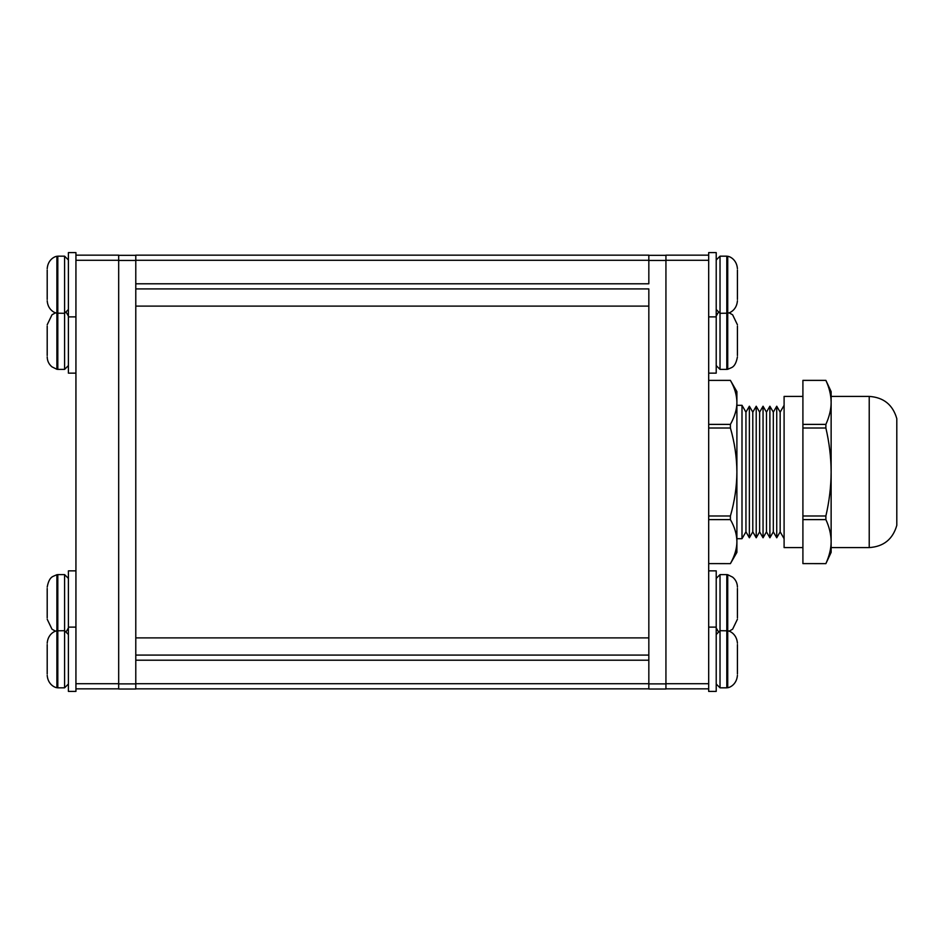 <?xml version="1.0" encoding="UTF-8"?>
<svg xmlns="http://www.w3.org/2000/svg" width="944" height="944" viewBox="0 0 944 944"><rect width="100%" height="100%" fill="white"/><g stroke="black" fill="none" stroke-linecap="round" stroke-linejoin="round"><path stroke-width="1.42" d="M648.835 260.284L648.835 255.151L135.783 255.151L135.783 283.79L648.835 283.79L648.835 260.284L135.783 260.284M135.783 306.116L135.783 283.79L135.783 288.923L648.835 288.923L648.835 306.116L135.783 306.116L135.783 637.884L648.835 637.884L648.835 306.116M648.835 637.884L648.835 660.21L135.783 660.21L135.783 688.849L648.835 688.849L648.835 655.077L135.783 655.077L135.783 660.21L135.783 637.884M135.783 288.923L648.835 288.923M708.684 255.151L665.933 255.151L665.933 688.849L708.684 688.849L708.684 252.591L716.213 252.591L716.213 373.151L708.684 373.151M118.684 689.014L135.783 689.014L135.783 683.893L118.684 683.893L118.684 689.014M118.684 255.328L135.783 255.328M75.933 260.284L75.933 688.849L118.684 688.849L118.684 255.151L75.933 255.151L75.933 260.284L118.684 260.284M648.835 689.014L665.933 689.014L665.933 683.893L648.835 683.893L648.835 689.014M648.835 255.328L665.933 255.328M896.8 418.64L896.8 525.36C892.812 539.225 883.619 546.635 869.223 547.591L869.223 396.409C883.619 397.365 892.812 404.775 896.8 418.64M745.949 412.15L745.949 531.85L749.371 537.785L749.371 406.215L745.949 412.15L741.996 405.306L741.996 538.694L736.898 538.694M756.215 406.215L756.215 537.785L759.625 531.85L759.625 412.15L756.215 406.215L752.793 412.15L752.793 531.85L749.371 537.785M759.625 412.15L763.047 406.215L763.047 537.785L766.469 531.85L769.891 537.785L769.891 406.215L766.469 412.15L766.469 531.85M776.735 406.215L776.735 537.785L780.157 531.85L780.157 412.15L776.735 406.215L773.313 412.15L773.313 531.85L769.891 537.785M802.907 396.409L784.098 396.409L784.098 547.591L802.907 547.591M869.223 396.409L831.133 396.409L831.133 552.382L825.882 563.627L802.907 563.603L825.882 563.627C829.387 555.792 831.133 548.464 831.133 541.608L831.133 547.591L869.223 547.591M730.408 519.613L730.408 515.99C734.633 501.276 736.804 486.608 736.898 472C736.78 457.226 734.609 442.559 730.408 428.01L730.408 424.387C734.739 416.575 736.898 409.248 736.898 402.392C736.792 395.04 734.621 387.713 730.408 380.397L736.898 391.618L736.898 552.382L730.408 563.627L708.684 563.603L730.408 563.627C734.739 555.792 736.898 548.464 736.898 541.608C736.792 534.257 734.621 526.929 730.408 519.613L708.684 519.613M730.408 515.99L708.684 515.99M730.408 424.387L708.684 424.387M730.408 428.01L708.684 428.01M730.408 380.397L708.684 380.397L730.408 380.373M802.907 380.373L825.882 380.373L831.133 391.618L831.133 402.392C831.062 395.135 829.316 387.807 825.882 380.397L802.907 380.397L802.907 563.603M802.907 515.99L825.882 515.99L825.882 519.613L802.907 519.613M802.907 424.387L825.882 424.387L825.882 428.01L802.907 428.01M825.882 424.387C829.387 416.575 831.133 409.248 831.133 402.392M825.882 515.99C829.316 501.17 831.062 486.502 831.133 472C831.062 457.462 829.304 442.795 825.882 428.01M831.133 541.608C831.062 534.351 829.316 527.023 825.882 519.613M737.417 645.661L737.417 673.969M737.417 644.551L737.417 645.342M737.417 659.266L737.417 647.619M737.417 671.396L737.417 660.989M47.2 673.969L47.2 644.551M47.2 659.266L47.2 671.396M47.2 647.124L47.2 657.531M737.417 270.031L737.417 299.449M737.417 284.734L737.417 272.604M737.417 296.876L737.417 286.469M47.2 298.339L47.2 270.031M47.2 299.449L47.2 298.658M47.2 284.734L47.2 296.381M47.2 272.604L47.2 283.011M737.417 588.466L737.417 617.872M737.417 603.169L737.417 591.522M737.417 615.299L737.417 604.892M47.2 617.872L47.2 588.466M47.2 603.169L47.2 614.815M47.2 591.027L47.2 601.446M737.417 326.128L737.417 355.534M737.417 340.831L737.417 329.185M737.417 352.973L737.417 342.554M47.2 355.534L47.2 326.128M47.2 340.831L47.2 352.478M47.2 328.701L47.2 339.108M708.684 688.849L708.684 691.409L716.213 691.409L716.213 570.849L708.684 570.849M75.933 570.849L68.405 570.849L68.405 691.409L75.933 691.409L75.933 688.849M75.933 255.151L75.933 252.591L68.405 252.591L68.405 373.151L75.933 373.151M135.783 683.716L648.835 683.716M665.933 683.716L708.684 683.716M665.933 260.284L708.684 260.284M118.684 260.45L135.783 260.45M75.933 683.716L118.684 683.716M648.835 260.45L665.933 260.45M726.809 574.613L720.024 574.613L720.024 687.822L726.809 687.822L726.809 574.613L727.73 574.719L727.73 687.704C729.983 687.527 736.733 684.341 737.417 675.338M57.808 687.822L64.593 687.822L64.593 574.613L57.808 574.613L57.808 687.822L56.888 687.704L56.888 574.719L53.017 576.395C50.197 577.669 48.25 581.233 47.2 587.097M726.809 256.178L720.024 256.178L720.024 369.387L726.809 369.387L726.809 256.178L727.73 256.296L727.73 369.281L731.6 367.605C734.42 366.331 736.367 362.767 737.417 356.903M57.808 369.387L64.593 369.387L64.593 256.178L57.808 256.178L57.808 369.387L56.888 369.281L56.888 256.296C54.634 256.473 47.873 259.659 47.2 268.662M780.157 412.15L784.098 405.306M773.313 412.15L769.891 406.215M766.469 412.15L763.047 406.215M752.793 412.15L749.371 406.215M736.898 405.306L741.996 405.306M780.157 531.85L784.098 538.694M773.313 531.85L776.735 537.785M759.625 531.85L763.047 537.785M752.793 531.85L756.215 537.785M745.949 531.85L741.996 538.694M716.213 634.521L720.024 630.698L727.73 630.816C729.983 631.005 736.733 634.179 737.417 643.183M720.024 687.822L716.213 683.999M726.809 687.822L727.73 687.704M56.888 687.704C54.634 687.527 47.873 684.341 47.2 675.338M64.593 687.822L68.405 683.999M47.2 643.183C47.873 634.179 54.634 631.005 56.888 630.816L64.593 630.698L68.405 634.521M727.73 256.296C729.983 256.473 736.733 259.659 737.417 268.662M720.024 256.178L716.213 260.001M737.417 300.817C736.733 309.821 729.983 312.995 727.73 313.184L720.024 313.302L716.213 309.479M68.405 309.479L64.593 313.302L56.888 313.184C54.634 312.995 47.873 309.821 47.2 300.817M64.593 256.178L68.405 260.001M57.808 256.178L56.888 256.296M727.73 574.719L732.627 577.138C735.73 579.722 737.323 583.05 737.417 587.097M720.024 574.613L716.213 578.424M718.113 631.217L716.213 627.913M729.039 631.217L732.627 629.2L737.417 619.24M55.566 631.217L51.991 629.2L47.2 619.24M66.505 631.217L68.405 627.913M64.593 574.613L68.405 578.424M57.808 574.613L56.888 574.719M729.039 312.783L732.627 314.8L737.417 324.76M718.113 312.783L716.213 316.087M720.024 369.387L716.213 365.576M726.809 369.387L727.73 369.281M56.888 369.281L51.991 366.862C48.887 364.278 47.283 360.95 47.2 356.903M64.593 369.387L68.405 365.576M66.505 312.783L68.405 316.087M55.566 312.783L51.991 314.8L47.2 324.76M708.684 627.111L716.213 627.111M75.933 627.111L68.405 627.111M708.684 316.889L716.213 316.889M75.933 316.889L68.405 316.889"/></g></svg>
